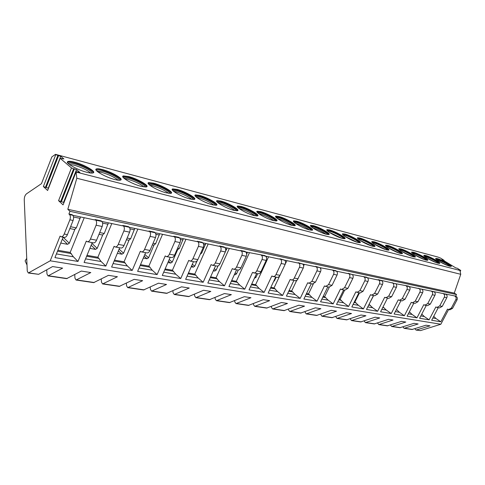 <?xml version="1.0" encoding="UTF-8"?>
<svg xmlns="http://www.w3.org/2000/svg" width="485" height="485" viewBox="0 0 485 485"><rect width="100%" height="100%" fill="white"/><g stroke="black" fill="none" stroke-linecap="round" stroke-linejoin="round"><path stroke-width="0.73" d="M438.24 307.702L431.656 320.264L440.804 321.785L447.473 309.145L449.753 309.866L452.547 308.351L457.04 299.851C457.616 298.493 457.385 297.396 456.361 296.565L455.682 296.135L456.524 294.534L454.269 293.104L460.75 274.31L459.925 270.424L458.555 269.587L460.738 270.442L457.167 268.187L455.851 267.944L441.92 259.469L444.09 260.318L440.647 258.147L437.973 257.068L55.49 154.339L51.846 156.91L41.48 183.651L26.511 193.824C25.044 195.079 24.292 197.043 24.256 199.699L27.263 271.048L28.312 273.006L50.222 260.809L60.085 236.116L61.116 236.783C62.316 236.892 63.341 235.971 64.19 234.025L69.882 219.808C70.64 217.541 70.537 215.807 69.567 214.6L68.918 213.994L69.985 211.321L67.821 209.302L76.824 178.25L76.078 171.623L79.886 172.46L76.527 169.623L73.623 168.774L60.686 201.487L58.564 200.681L63.056 204.87L76.024 171.763M414.839 328.733L416.063 330.085L420.477 330.6L440.847 324.241L448.552 309.642M459.925 270.424L76.436 172.139M58.564 200.681L71.489 167.937L73.623 168.774M71.489 167.937L60.176 158.322L63.905 158.953L60.74 156.273L57.879 155.418L45.451 187.343L43.371 186.543L47.621 190.496L60.073 158.213M43.371 186.543L55.787 154.594L57.879 155.418M86.773 172.272C89.676 173.012 91.713 173.248 92.884 172.975C97.273 172.163 84.572 164.676 74.678 162.178C71.683 161.39 69.567 161.135 68.324 161.402C63.729 162.105 76.775 169.835 86.773 172.272M114.793 179.529C117.449 180.202 119.31 180.414 120.359 180.159C124.512 179.365 111.889 171.939 102.456 169.562C99.716 168.847 97.788 168.61 96.667 168.865C92.32 169.55 105.269 177.207 114.793 179.529M141.256 186.379L146.343 186.943C150.271 186.173 137.722 178.807 128.725 176.546L123.432 175.916C119.316 176.582 132.175 184.173 141.256 186.379M166.282 192.854L170.938 193.369C174.667 192.624 162.19 185.312 153.6 183.16L148.749 182.584C144.845 183.233 157.625 190.757 166.282 192.854M189.993 198.995L194.267 199.462C197.807 198.735 185.397 191.484 177.183 189.429L172.733 188.907C169.029 189.538 181.723 196.995 189.993 198.995M212.491 204.815L216.413 205.24C219.778 204.537 207.441 197.346 199.584 195.388L195.485 194.909C191.963 195.522 204.579 202.906 212.491 204.815M233.855 210.344L237.474 210.739C240.675 210.053 228.405 202.924 220.875 201.051L217.104 200.614C213.752 201.208 226.283 208.526 233.855 210.344M254.176 215.607L257.517 215.964C260.566 215.298 248.368 208.235 241.154 206.44L237.668 206.04C234.473 206.616 246.926 213.867 254.176 215.607M273.534 220.62L276.62 220.942C279.524 220.299 267.399 213.291 260.475 211.575L257.256 211.211C254.207 211.769 266.58 218.953 273.534 220.62M291.982 225.392L294.844 225.695C297.62 225.07 285.562 218.123 278.917 216.48L275.929 216.14C273.019 216.686 285.319 223.797 291.982 225.392M309.6 229.957L312.249 230.229C314.904 229.629 302.913 222.736 296.535 221.166L293.758 220.851C290.976 221.378 303.198 228.423 309.6 229.957M326.423 234.31L328.897 234.564C331.431 233.982 319.512 227.156 313.377 225.64L310.8 225.355C308.133 225.858 320.276 232.842 326.423 234.31M342.525 238.474L344.823 238.711C347.248 238.147 335.396 231.381 329.497 229.932L327.096 229.66C324.544 230.151 336.614 237.068 342.525 238.474M357.936 242.464L360.076 242.682C362.398 242.136 350.625 235.431 344.944 234.037L342.701 233.788C340.258 234.261 352.249 241.118 357.936 242.464M372.704 246.289L374.705 246.489C376.93 245.962 365.223 239.311 359.755 237.977L357.663 237.741C355.317 238.202 367.23 244.992 372.704 246.289M386.866 249.957L388.74 250.145C390.874 249.629 379.24 243.04 373.971 241.754L372.013 241.536C369.758 241.985 381.592 248.708 386.866 249.957M400.464 253.473L402.217 253.649C404.272 253.152 392.704 246.623 387.624 245.386L385.793 245.186C383.623 245.61 395.384 252.279 400.464 253.473M413.529 256.856L415.172 257.02C417.142 256.541 405.654 250.066 400.749 248.872L399.028 248.684C396.948 249.102 408.625 255.704 413.529 256.856M426.091 260.106L427.631 260.263C429.528 259.796 418.112 253.382 413.378 252.23L411.765 252.054C409.758 252.455 421.362 258.996 426.091 260.106M438.173 263.24L439.622 263.379C441.453 262.931 430.104 256.571 425.533 255.462L424.017 255.298C422.083 255.686 433.608 262.167 438.173 263.24M449.813 266.247L451.177 266.386C452.941 265.95 441.665 259.645 437.246 258.578L435.815 258.426C433.954 258.796 445.406 265.216 449.813 266.247M460.75 274.31L76.824 178.25M454.269 293.104L67.821 209.302M456.524 294.534L69.985 211.321M455.682 296.135L409.104 286.562M387.485 298.154L380.579 311.77L391.249 313.546L398.24 299.863L402.162 300.918L405.054 299.257L409.758 290.078C410.365 288.605 410.14 287.429 409.085 286.55L408.394 286.089L395.754 283.731M373.486 295.523L366.496 309.43L377.609 311.279L384.678 297.311L388.721 298.39L391.637 296.693L396.403 287.32C397.015 285.817 396.797 284.616 395.736 283.719L378.076 279.651L377.93 279.954L367.357 277.711M343.677 289.915L336.523 304.447L348.6 306.453L355.838 291.873L360.149 293.013L363.113 291.23L367.994 281.445C368.624 279.875 368.406 278.626 367.339 277.705L366.636 277.22L352.237 274.51L348.188 273.304L348.036 273.619L336.445 271.163M311.194 283.81L303.871 299.015L317.038 301.203L324.453 285.956L329.06 287.168L332.067 285.289L337.069 275.05C337.712 273.413 337.499 272.109 336.432 271.151L335.723 270.654L319.942 267.665M293.831 280.542L286.423 296.111L300.197 298.402L307.696 282.797L312.461 284.046L315.492 282.118L320.555 271.636C321.209 269.957 320.997 268.629 319.924 267.653L315.583 266.38L315.426 266.708L302.676 264.01M275.65 277.123L268.15 293.073L282.579 295.474L290.163 279.493L295.347 280.815L297.25 280.051L303.27 268.06C303.937 266.344 303.731 264.992 302.658 263.998L298.148 262.676L297.984 263.015L284.592 260.178M256.589 273.54L249.011 289.891L264.125 292.406L271.8 276.032L276.923 277.365C278.178 277.511 279.202 276.826 279.984 275.322L285.168 264.319C285.841 262.561 285.647 261.173 284.574 260.166L279.875 258.796L279.712 259.142L265.628 256.159M236.589 269.781L228.926 286.55L244.786 289.187L252.546 272.4L257.868 273.782C259.123 273.922 260.154 273.225 260.948 271.679L266.192 260.396C266.871 258.59 266.677 257.177 265.61 256.147L264.901 255.613L245.719 251.939L244.998 251.388L240.602 250.454L240.433 250.818L224.797 247.508M193.473 261.67L185.64 279.354L203.166 282.27L211.102 264.586L212.212 265.192L216.856 266.065C218.111 266.204 219.141 265.459 219.954 263.834L225.319 251.945C226.022 250.048 225.84 248.562 224.779 247.495L224.076 246.944L219.456 245.962L219.287 246.338L202.779 242.839M170.186 257.292L162.275 275.468L180.735 278.535L188.75 260.372L189.853 260.991L194.746 261.912C195.995 262.046 197.031 261.276 197.85 259.602L203.276 247.386C203.985 245.434 203.815 243.919 202.76 242.827L202.063 242.27L197.195 241.239L197.025 241.621L179.577 237.923L178.868 237.347L173.733 236.256L173.563 236.65L155.097 232.739M119.674 247.793L111.617 267.041L132.181 270.46L140.353 251.248L141.438 251.885L146.882 252.909C148.119 253.037 149.156 252.212 149.992 250.442L155.527 237.517C156.261 235.455 156.109 233.855 155.079 232.721L154.394 232.145L148.974 230.993L148.798 231.4L129.222 227.253M92.223 242.627L84.093 262.464L105.845 266.083L114.096 246.301L115.169 246.944L120.923 248.029C122.153 248.15 123.19 247.295 124.027 245.477L129.616 232.157C130.356 230.035 130.222 228.393 129.204 227.241L128.531 226.653L122.796 225.434L122.62 225.852L101.838 221.451M63.129 237.159L54.938 257.62L77.988 261.451L86.306 241.057L87.361 241.718L93.453 242.864C94.672 242.979 95.703 242.094 96.545 240.214L102.189 226.489C102.935 224.3 102.814 222.615 101.82 221.439L101.153 220.839L95.078 219.547L94.902 219.984L72.798 215.298M61.116 236.783L64.341 237.389C65.542 237.498 66.566 236.583 67.415 234.643L73.102 220.475C73.859 218.22 73.756 216.486 72.786 215.285L72.132 214.673L68.918 213.994M87.361 241.718C88.573 241.827 89.604 240.942 90.446 239.05L96.097 225.228C96.848 223.027 96.733 221.33 95.739 220.148L95.078 219.547M115.169 246.944C116.394 247.065 117.431 246.21 118.273 244.373L123.869 230.969C124.615 228.835 124.481 227.186 123.469 226.022L122.796 225.434M141.438 251.885C142.675 252.012 143.712 251.181 144.548 249.405L150.095 236.395C150.829 234.316 150.683 232.709 149.659 231.575L148.974 230.993M145.621 252.673L137.637 271.37L157.104 274.607L165.203 255.934L166.3 256.559C167.543 256.692 168.58 255.892 169.41 254.158L174.903 241.524C175.625 239.505 175.467 237.935 174.43 236.825L173.733 236.256M189.853 260.991C191.108 261.124 192.145 260.348 192.963 258.669L198.401 246.38C199.111 244.416 198.947 242.888 197.892 241.797L197.195 241.239M212.212 265.192C213.467 265.331 214.503 264.58 215.316 262.943L220.687 250.987C221.39 249.078 221.215 247.586 220.16 246.513L219.456 245.962M215.576 265.829L207.829 283.04L224.494 285.817L232.339 268.593L233.455 269.187C234.71 269.327 235.74 268.605 236.547 267.011L241.863 255.365C242.555 253.503 242.373 252.048 241.306 250.994L240.602 250.454M253.667 272.988C254.922 273.134 255.947 272.424 256.747 270.873L262.003 259.53C262.688 257.717 262.494 256.292 261.427 255.262L260.718 254.728M272.916 276.608C274.177 276.753 275.195 276.068 275.983 274.558L281.179 263.494C281.852 261.724 281.658 260.336 280.585 259.317L279.875 258.796M291.279 280.063L292.746 279.821L294.013 278.626L299.463 267.277C300.13 265.55 299.924 264.186 298.857 263.191L298.148 262.676M308.812 283.361L311.843 281.421L316.917 270.885C317.572 269.199 317.366 267.865 316.293 266.883L315.583 266.38M325.568 286.514L328.575 284.622L333.589 274.328C334.238 272.685 334.026 271.376 332.959 270.418L332.249 269.921M327.793 286.932L320.555 301.791L333.159 303.883L340.488 288.981L341.598 289.527L344.586 287.684L349.539 277.626C350.176 276.02 349.964 274.74 348.897 273.795L348.188 273.304M356.948 292.413L359.912 290.618L364.805 280.785C365.435 279.208 365.217 277.96 364.156 277.026L363.453 276.547M358.894 292.782L351.825 306.987L363.404 308.915L370.558 294.65L371.655 295.177L374.602 293.431L379.44 283.81C380.058 282.27 379.84 281.039 378.779 280.124L378.076 279.651M385.775 297.832L388.697 296.129L393.474 286.714C394.087 285.204 393.862 283.998 392.808 283.101L392.11 282.634M399.325 300.385L402.223 298.718L406.945 289.496C407.552 288.017 407.327 286.835 406.272 285.95L405.581 285.495M400.925 300.682L394.105 314.019L404.363 315.723L411.268 302.325L412.347 302.834L415.221 301.203L419.889 292.17C420.483 290.721 420.259 289.563 419.21 288.696L418.519 288.242M413.85 303.113L407.103 316.184L416.973 317.82L423.799 304.683L424.872 305.186L427.721 303.598L432.329 294.747C432.917 293.328 432.693 292.188 431.65 291.333L430.965 290.885M426.279 305.453L419.61 318.263L429.11 319.839L435.857 306.956L436.924 307.454L439.749 305.902L444.302 297.22C444.884 295.826 444.654 294.71 443.623 293.868L442.938 293.425M448.534 309.636L451.335 308.114L455.833 299.603C456.409 298.239 456.179 297.141 455.148 296.311L454.469 295.874M80.528 216.934L76.351 227.877L74.526 229.484L69.858 228.562M60.758 243.076L67.542 244.307L69.282 243.27L74.835 229.49M57.879 250.278L70.186 252.418L84.22 217.716M69.282 243.27L63.123 237.171M67.542 244.307L62.341 239.129M77.988 261.451L73.368 256.795L70.186 252.418M166.3 256.559L171.454 257.529C172.702 257.662 173.739 256.868 174.564 255.146L180.044 242.585C180.766 240.578 180.602 239.02 179.559 237.911L174.43 236.825M233.455 269.187L237.868 270.018C239.123 270.157 240.154 269.436 240.96 267.853L246.265 256.274C246.956 254.425 246.768 252.976 245.701 251.927L241.306 250.994M341.598 289.527L344.938 290.157L347.927 288.326L352.868 278.317C353.504 276.711 353.286 275.444 352.219 274.498L348.897 273.795M371.655 295.177L374.729 295.759L377.669 294.019L382.495 284.44C383.114 282.907 382.895 281.688 381.834 280.773L378.779 280.124M412.347 302.834L415.075 303.343L417.943 301.725L422.593 292.734C423.187 291.291 422.962 290.133 421.92 289.266L419.21 288.696M424.872 305.186L427.497 305.677L430.34 304.101L434.936 295.28C435.524 293.868 435.294 292.734 434.257 291.885L431.65 291.333M436.924 307.454L439.452 307.926L442.271 306.381L446.812 297.735C447.388 296.353 447.164 295.238 446.127 294.401L443.623 293.868M440.847 324.241L50.222 260.809M440.804 321.785L435.973 318.518L433.736 316.299M432.85 317.984L435.973 318.518M402.859 326.89L404.102 328.321L412.014 329.491L425.982 325.211L430.001 325.847L416.063 330.085M390.431 324.98L391.686 326.496L399.895 327.702L413.972 323.325L418.137 323.98L404.102 328.321M377.524 322.992L378.797 324.598L387.321 325.853L401.495 321.367L405.824 322.046L391.686 326.496M364.12 320.918L365.405 322.628L374.262 323.932L388.54 319.33L393.038 320.039L378.797 324.598M350.182 318.76L351.486 320.579L360.695 321.937L375.069 317.214L379.743 317.948L365.405 322.628M335.681 316.511L336.996 318.445L346.581 319.858L361.046 315.014L365.914 315.777L351.486 320.579M320.579 314.159L321.913 316.226L331.892 317.693L346.448 312.716L351.516 313.516L336.996 318.445M304.841 311.703L306.187 313.91L316.59 315.444L331.225 310.327L336.517 311.158L321.913 316.226M288.423 309.133L288.545 309.963L289.781 311.497L300.639 313.092L315.353 307.836L320.87 308.702L306.187 313.91M271.285 306.435L271.418 307.411L272.655 308.975L283.992 310.642L298.772 305.229L304.538 306.138L289.781 311.497M253.376 303.61L253.522 304.75L254.752 306.338L266.604 308.084L281.445 302.507L287.478 303.452L272.655 308.975M234.643 300.639L234.801 301.961L236.025 303.58L248.429 305.411L263.319 299.663L269.63 300.651L254.752 306.338M215.025 297.511L215.201 299.039L216.413 300.694L229.405 302.61L244.337 296.681L250.945 297.717L236.025 303.58M194.461 294.213L194.649 295.977L195.855 297.669L209.478 299.675L224.434 293.552L231.363 294.644L216.413 300.694M172.878 290.733L173.078 292.77L174.273 294.492L188.574 296.596L203.542 290.272L210.817 291.412L195.855 297.669M150.204 287.047L150.417 289.393L151.593 291.152L166.622 293.364L181.584 286.823L189.241 288.023L174.273 294.492M126.355 283.143L126.573 285.841L127.731 287.641L143.548 289.969L158.486 283.191L166.537 284.459L151.593 291.152M101.238 278.984L101.456 282.1L102.59 283.943L119.261 286.392L134.139 279.366L142.632 280.7L127.731 287.641M74.739 274.552L74.957 278.154L76.066 280.039L93.66 282.628L108.458 275.334L117.418 276.741L102.59 283.943M46.754 269.805L46.96 273.983L48.039 275.91L66.633 278.645L81.316 271.066L90.792 272.558L76.066 280.039M28.312 273.006L38.636 274.322L52.592 266.556L62.632 268.132L48.039 275.91M26.73 258.396L25.099 260.906L27.008 265.004M63.844 202.481L60.686 201.487M48.385 188.174L45.451 187.343M56.418 253.916L73.368 256.795M57.509 251.2L71.356 253.594M108.41 222.845L104.269 233.461L102.432 235.007L98.97 234.322M89.87 248.368L95.515 249.393L97.182 248.375L102.687 235.025M87.009 255.346L97.879 257.238L111.799 223.561M97.182 248.375L91.92 243.373M95.515 249.393L91.156 245.228M105.845 266.083L101.135 261.524L97.879 257.238M85.566 258.875L101.135 261.524M86.645 256.238L99.067 258.39M134.757 228.429L130.653 238.735L128.816 240.233L126.427 239.76M117.346 253.358L121.959 254.201L123.566 253.206L129.016 240.251M114.508 260.136L124.069 261.797L137.867 229.084M123.566 253.206L119.116 249.126M121.959 254.201L118.376 250.89M132.181 270.46L127.391 265.992L124.069 261.797M113.072 263.555L127.391 265.992M114.145 261.003L125.282 262.931M159.692 233.709L155.637 243.731L153.787 245.174L152.369 244.895M143.311 258.081L147.003 258.748L148.549 257.784L153.945 245.192M140.504 264.658L148.883 266.119L162.554 234.316M148.549 257.784L144.845 254.492M147.003 258.748L144.124 256.177M157.104 274.607L152.254 270.224L148.883 266.119M139.08 267.981L152.254 270.224M140.141 265.501L150.107 267.223M183.324 238.717L179.311 248.465L177.468 249.86L176.916 249.751M167.901 262.549L170.756 263.064L172.236 262.118L177.583 249.878M165.112 268.945L172.417 270.218L185.961 239.275M172.236 262.118L169.216 259.511M170.756 263.064L168.519 261.124M180.735 278.535L175.831 274.237L172.417 270.218M163.706 272.176L175.831 274.237M164.761 269.763L173.66 271.303M205.761 243.47L201.79 252.958L200.19 254.334M191.205 266.78L193.309 267.162L194.74 266.235L197.183 260.73M188.453 273.006L194.782 274.11L208.18 243.985M194.74 266.235L192.339 264.222M193.309 267.162L191.654 265.768M203.166 282.27L198.226 278.05L194.782 274.11M187.058 276.147L198.226 278.05M188.101 273.801L196.031 275.171M227.083 247.993L222.524 258.129M213.339 270.806L214.752 271.06L216.134 270.157L218.038 265.919M210.611 276.862L216.049 277.808L229.314 248.465M216.134 270.157L214.303 268.654M214.752 271.06L213.636 270.139M224.494 285.817L219.523 281.676L216.049 277.808M209.235 279.924L219.523 281.676M210.26 277.638L217.31 278.857M247.374 252.291L246.683 254.328M234.376 274.625L235.17 274.771L236.498 273.886L238.256 270.054M231.678 280.53L236.304 281.336L249.423 252.727M236.498 273.886L235.195 272.837M235.17 274.771L234.54 274.261M244.786 289.187L239.796 285.125L236.304 281.336M230.314 283.513L239.796 285.125M231.333 281.282L237.565 282.361M266.702 256.383L266.453 257.45M254.401 278.263L255.916 277.438L257.632 273.734M251.733 284.022L255.613 284.695L268.593 256.783M255.916 277.438L255.086 276.783M264.125 292.406L259.123 288.417L255.613 284.695M250.381 286.926L259.123 288.417M251.394 284.756L256.886 285.707M285.144 260.293L285.089 260.718M273.655 281.373L274.443 280.833L276.141 277.214M270.842 287.35L274.049 287.908L279.845 275.601M285.283 264.058L286.884 260.663M274.443 280.833L274.049 280.53M282.579 295.474L277.565 291.558L274.049 287.908M269.514 290.182L277.565 291.558M270.509 288.066L275.322 288.896M289.078 290.521L291.661 290.97L296.662 280.488M303.64 265.859L304.35 264.361M300.197 298.402L295.183 294.553L291.661 290.97M287.763 293.292L295.183 294.553M288.745 291.224L292.934 291.946M306.502 293.552L308.508 293.904L313.268 284.046M320.694 268.654L321.052 267.902M317.038 301.203L312.037 297.42L308.508 293.904M305.198 296.256L312.037 297.42M306.168 294.237L309.782 294.862M323.155 296.45L324.641 296.711L329.279 287.199M336.887 271.6L337.039 271.291M333.159 303.883L328.163 300.166L324.641 296.711M321.864 299.093L328.163 300.166M322.828 297.123L325.908 297.657M339.094 299.227L340.1 299.403L344.677 290.109M348.6 306.453L343.616 302.798L340.1 299.403M337.821 301.809L343.616 302.798M338.772 299.882L341.361 300.33M354.365 301.888L354.923 301.985L359.452 292.885M363.404 308.915L358.433 305.32L354.923 301.985M353.104 304.41L358.433 305.32M354.044 302.525L356.184 302.895M369.006 304.435L373.632 295.553M377.609 311.279L372.656 307.739L369.158 304.459M367.763 306.908L372.656 307.739M368.691 305.059L370.413 305.356M391.249 313.546L386.315 310.067L383.011 306.969M381.828 309.303L386.315 310.067M382.75 307.49L384.084 307.72M404.363 315.723L399.452 312.304L396.439 309.454M395.342 311.6L399.452 312.304M396.245 309.83L397.227 310M416.973 317.82L412.086 314.45L409.352 311.831M408.328 313.813L412.086 314.45M409.225 312.073L409.867 312.188M429.11 319.839L424.254 316.523L421.774 314.11M420.822 315.941L424.254 316.523M421.707 314.238L422.047 314.292M93.369 172.769C93.15 170.538 82.353 164.93 74.393 162.899C71.398 162.117 69.282 161.863 68.033 162.129L68.324 161.402M67.227 162.724L68.033 162.129M68.233 163.457L68.815 163.178C69.955 162.93 71.901 163.16 74.648 163.875C82.141 165.779 92.296 171.12 92.108 173.078M90.743 173.03C87.039 169.968 81.498 167.343 74.132 165.173L69.27 164.379M120.771 179.99C120.547 177.807 109.81 172.205 102.177 170.265C99.431 169.544 97.503 169.313 96.382 169.568L96.667 168.865M95.945 169.75L96.382 169.568M96.636 170.817L102.438 171.217C109.604 173.03 119.662 178.341 119.546 180.262M118.158 180.19C114.436 177.152 109.022 174.582 101.935 172.472L97.691 171.757M146.682 186.804C146.446 184.682 135.77 179.086 128.446 177.225L123.148 176.601L123.432 175.916M122.784 176.746L123.148 176.601M123.457 177.777L128.719 178.159C135.564 179.887 145.536 185.161 145.494 187.046M144.081 186.955C140.329 183.942 135.042 181.414 128.216 179.377L124.53 178.729M171.217 193.26C170.969 191.187 160.353 185.603 153.321 183.821L148.471 183.251L148.749 182.584M148.167 183.372L148.471 183.251M148.822 184.361L153.606 184.73C160.153 186.385 170.035 191.617 170.065 193.473M168.616 193.345C164.845 190.362 159.674 187.889 153.102 185.919L149.926 185.337M194.491 199.371C194.218 197.353 183.663 191.781 176.91 190.071L172.454 189.556L172.733 188.907M172.854 190.605L177.201 190.969C183.463 192.539 193.254 197.734 193.363 199.559M191.884 199.408C188.089 196.449 183.027 194.024 176.704 192.121L173.988 191.599M216.589 205.173C216.298 203.203 205.804 197.65 199.311 196.013L195.212 195.54L195.485 194.909M195.655 196.534L199.608 196.886C205.604 198.389 215.304 203.536 215.492 205.331M213.97 205.149C210.15 202.227 205.197 199.844 199.117 198.007L196.819 197.547M237.601 210.684C237.286 208.762 226.853 203.227 220.608 201.657L216.831 201.226L217.104 200.614M217.389 202.257L220.911 202.512C226.653 203.949 236.268 209.053 236.528 210.817M234.964 210.605C231.121 207.713 226.277 205.379 220.426 203.603L218.517 203.209M257.608 215.928C257.268 214.049 246.889 208.538 240.887 207.034L237.401 206.634L237.668 206.04M237.911 207.544L241.19 207.871C246.695 209.247 256.213 214.297 256.553 216.037M254.946 215.795C251.084 212.933 246.338 210.648 240.712 208.938L239.16 208.598M276.674 220.924C276.311 219.087 265.992 213.6 260.215 212.157L256.989 211.793L257.256 211.211M257.535 212.66L260.524 212.976C265.798 214.291 275.225 219.293 275.638 221.008M273.983 220.73C270.103 217.904 265.459 215.667 260.051 214.018L258.826 213.739M294.868 225.689C294.474 223.888 284.216 218.432 278.657 217.044L275.668 216.71L275.929 216.14M276.244 217.541L278.972 217.85C284.028 219.111 293.358 224.052 293.849 225.749M292.14 225.434C288.248 222.645 283.701 220.457 278.505 218.862L277.584 218.65M312.243 230.236C311.825 228.477 301.628 223.045 296.274 221.718L293.498 221.409L293.758 220.851M294.104 222.209L296.59 222.506C301.446 223.706 310.679 228.599 311.243 230.272M309.478 229.92C305.568 227.174 301.118 225.028 296.129 223.494L295.498 223.342M328.86 234.576C328.412 232.855 318.275 227.459 313.122 226.18L310.564 225.889M311.176 226.671L313.437 226.956C318.093 228.108 327.236 232.945 327.866 234.601M326.047 234.206C322.131 231.497 317.772 229.399 312.983 227.92L312.625 227.835M344.762 238.729C344.283 237.044 334.213 231.684 329.248 230.454L326.89 230.175M327.502 230.939L329.564 231.218C334.038 232.321 343.077 237.098 343.78 238.735M341.895 238.305L329.012 232.133M359.997 242.712C359.488 241.057 349.485 235.734 344.696 234.552L342.525 234.285M343.137 235.031L345.017 235.298C349.309 236.353 358.251 241.075 359.021 242.694M357.075 242.221L344.714 236.262M374.602 246.519C374.062 244.901 364.126 239.614 359.506 238.481L357.506 238.22M358.124 238.959L359.834 239.208C363.956 240.227 372.801 244.883 373.632 246.489M371.613 245.974L359.773 240.22M388.618 250.175C388.048 248.587 378.185 243.343 373.729 242.245L371.88 242.003M372.498 242.724L374.05 242.967C378.015 243.943 386.757 248.538 387.654 250.133M385.563 249.563L374.22 244.022M402.077 253.685C401.477 252.127 391.686 246.92 387.382 245.865L385.678 245.634M386.303 246.344L387.709 246.574C391.516 247.508 400.155 252.042 401.119 253.625M398.949 253.012L388.103 247.683M415.014 257.062C414.39 255.522 404.66 250.363 400.513 249.345L398.937 249.126M399.567 249.83L400.834 250.042C404.502 250.939 413.038 255.413 414.063 256.983M411.807 256.316L401.453 251.206M427.461 260.299C426.8 258.79 417.149 253.673 413.141 252.697L411.686 252.485M412.329 253.176L413.462 253.376C416.991 254.237 425.424 258.65 426.509 260.209M424.163 259.487L414.305 254.601M439.44 263.422C438.755 261.936 429.176 256.862 425.303 255.916L423.957 255.716M424.605 256.401L425.624 256.589C429.019 257.42 437.349 261.767 438.488 263.313M436.051 262.537L426.679 257.875M450.983 266.423C450.262 264.962 440.756 259.93 437.015 259.026L435.772 258.832M436.433 259.511L437.337 259.687C442.605 261.518 446.83 263.725 450.031 266.301M447.485 265.465L438.604 261.033M460.332 270.327L460.029 270.903M72.786 215.285L69.567 214.6M101.82 221.439L95.739 220.148M129.204 227.241L123.469 226.022M155.079 232.721L149.659 231.575M202.76 242.827L197.892 241.797M224.779 247.495L220.16 246.513M265.61 256.147L261.427 255.262M284.574 260.166L280.585 259.317M302.658 263.998L298.857 263.191M319.924 267.653L316.293 266.883M336.432 271.151L332.959 270.418M367.339 277.705L364.156 277.026M395.736 283.719L392.808 283.101M409.085 286.55L406.272 285.95M456.361 296.565L455.148 296.311M73.544 216.983L80.183 218.377M73.102 220.475L69.882 219.808M102.189 226.489L96.097 225.228M129.616 232.157L123.869 230.969M155.527 237.517L150.095 236.395M180.044 242.585L174.903 241.524M203.276 247.386L198.401 246.38M225.319 251.945L220.687 250.987M246.265 256.274L241.863 255.365M266.192 260.396L262.003 259.53M285.168 264.319L281.179 263.494M303.27 268.06L299.463 267.277M320.555 271.636L316.917 270.885M337.069 275.05L333.589 274.328M352.868 278.317L349.539 277.626M367.994 281.445L364.805 280.785M382.495 284.44L379.44 283.81M396.403 287.32L393.474 286.714M409.758 290.078L406.945 289.496M422.593 292.734L419.889 292.17M434.936 295.28L432.329 294.747M446.812 297.735L444.302 297.22M457.04 299.851L455.833 299.603M67.415 234.643L64.19 234.025M96.545 240.214L90.446 239.05M124.027 245.477L118.273 244.373M149.992 250.442L144.548 249.405M174.564 255.146L169.41 254.158M197.85 259.602L192.963 258.669M219.954 263.834L215.316 262.943M240.96 267.853L236.547 267.011M260.948 271.679L256.747 270.873M279.984 275.322L275.983 274.558M298.148 278.802L294.328 278.069M315.492 282.118L311.843 281.421M332.067 285.289L328.575 284.622M347.927 288.326L344.586 287.684M363.113 291.23L359.912 290.618M377.669 294.019L374.602 293.431M391.637 296.693L388.697 296.129M405.054 299.257L402.223 298.718M417.943 301.725L415.221 301.203M430.34 304.101L427.721 303.598M442.271 306.381L439.749 305.902M452.547 308.351L451.335 308.114M412.589 329.442L404.678 328.272M400.477 327.654L392.268 326.447M387.903 325.805L379.385 324.544M374.85 323.877L365.999 322.574M361.289 321.876L352.08 320.518M347.175 319.797L337.59 318.384M332.492 317.633L322.507 316.165M317.19 315.377L306.787 313.843M301.24 313.025L290.388 311.425M284.598 310.576L273.261 308.903M267.211 308.011L255.359 306.265M249.035 305.332L236.631 303.507M230.011 302.531L217.019 300.615M210.084 299.591L196.461 297.584M189.18 296.511L174.879 294.401M167.228 293.273L152.199 291.061M144.154 289.872L128.331 287.538M119.862 286.289L103.184 283.834M94.254 282.519L76.654 279.924M67.221 278.529L48.621 275.789M38.636 274.322L28.888 272.879M420.477 330.6L416.639 330.036M63.056 204.87L76.133 171.884M47.621 190.496L60.176 158.322M74.399 168.786L61.48 201.445M76.527 169.623L63.596 202.251M58.655 155.449L46.245 187.319M60.74 156.273L48.318 188.113M102.608 223.094L108.07 224.24M99.698 232.545L104.269 233.461M130.016 228.859L134.424 229.787M127.149 238.038L130.653 238.735M155.903 234.303L159.365 235.031M153.084 243.221L155.637 243.731M180.402 239.457L183.009 240.008M177.625 248.126L179.311 248.465M203.615 244.343L205.446 244.725M200.881 252.776L201.79 252.958M225.64 248.975L226.774 249.211M246.574 253.376L247.071 253.485M70.592 226.725L76.351 227.877M443.902 260.675L444.09 260.318M460.162 271.533L460.738 270.442M68.573 163.791L68.815 163.178M96.921 171.102L97.127 170.587M123.687 178.007L123.863 177.589M149.01 184.555L149.156 184.215M310.558 225.864L310.8 225.355M326.872 230.126L327.096 229.66M342.495 234.213L342.701 233.788M357.469 238.135L357.663 237.741M371.837 241.894L372.013 241.536M385.63 245.513L385.793 245.186M398.876 248.987L399.028 248.684"/></g></svg>

